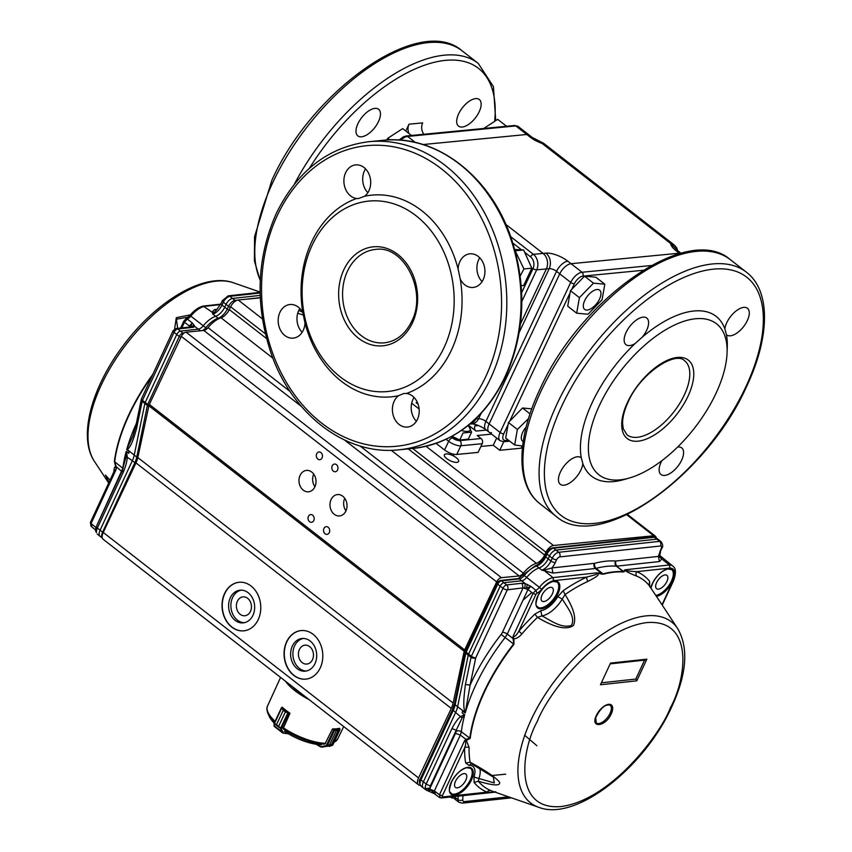 <?xml version="1.0" encoding="UTF-8"?>
<svg xmlns="http://www.w3.org/2000/svg" width="852" height="852" viewBox="0 0 852 852"><rect width="100%" height="100%" fill="white"/><g stroke="black" fill="none" stroke-linecap="round" stroke-linejoin="round"><path stroke-width="1.28" d="M475.576 419.003L475.757 418.992A11.257 8.925 84.5 0 1 469.931 424.019A11.257 8.925 -95.5 0 0 475.757 418.992L478.6 418.715A5.634 2.066 -154.8 0 1 485.896 421.399A11.257 5.495 127.9 0 0 485.81 429.621L489.048 432.134A11.257 5.495 -52.1 0 1 489.123 423.913A11.257 5.495 127.9 0 0 489.048 432.134A11.257 5.495 127.9 0 0 491.498 432.731M519.283 332.269L549.221 268.636A11.257 8.925 -95.5 0 0 545.93 253.129A16.891 6.188 -154.8 0 1 567.805 261.181A11.257 5.495 -52.1 0 0 556.516 271.33L485.896 421.399L489.123 423.913L559.743 273.843A11.257 5.495 -52.1 0 1 571.042 263.705L679.257 253.204A11.257 5.495 -52.1 0 1 680.823 253.342A11.257 5.495 127.9 0 0 679.257 253.204L571.042 263.705A11.257 5.495 127.9 0 0 559.743 273.843L556.516 271.33A5.634 2.066 25.2 0 0 549.221 268.636L546.377 268.912A11.257 8.925 -95.5 0 0 543.075 253.395L505.886 224.438L543.075 253.395A11.257 8.925 84.5 0 1 546.377 268.912L520.476 323.952L546.377 268.912L536.685 269.85L521.839 301.427M677.553 250.509L670.769 243.608L674.251 245.003L543.501 143.2L542.085 143.413A16.891 6.188 -154.8 0 1 529.997 136.991L526.76 134.478A11.257 5.495 -52.1 0 1 529.22 135.074A11.257 5.495 127.9 0 0 526.76 134.478L423.05 144.542L526.76 134.478L515.779 125.926A2.812 2.226 -95.5 0 0 514.395 125.5L518.24 126.522A11.257 5.495 127.9 0 0 515.779 125.926L407.565 136.426A11.257 5.495 127.9 0 0 400.866 140.197M679.789 253.619L676.019 250.69A16.891 6.188 -154.8 0 1 670.769 243.608L542.085 143.413L542.255 142.561M496.663 438.066L493.276 445.255L499.741 450.282L503.766 441.719M491.583 434.115L477.205 435.51L481.082 438.524A3.749 2.971 84.5 0 1 482.179 443.7L478.089 452.391L456.736 454.457A9.383 3.44 -154.8 0 1 444.574 449.984L436.096 443.37M480.879 446.459L493.276 445.255M419.131 408.992L411.686 403.188M418.108 404.199L416.149 402.676A3.749 1.832 127.9 0 0 417.32 402.25M468.472 425.223L476.023 431.091A3.749 2.971 84.5 0 1 474.926 425.925L475.586 424.52M522.436 447.854A9.383 3.44 -154.8 0 1 521.094 448.216L499.741 450.282M629.585 477.951L624.047 479.548A101.313 49.427 -52.1 0 1 582.853 463.605A16.891 8.243 -52.1 0 1 580.926 469.995A16.891 8.243 -52.1 0 1 560.297 484.309A16.891 8.243 -52.1 0 1 560.424 471.987A16.891 8.243 -52.1 0 1 581.043 457.662A16.891 8.243 -52.1 0 1 581.309 457.897A101.313 49.427 -52.1 0 1 592.353 402.261A101.313 49.427 -52.1 0 1 635.113 343.548A16.891 8.243 -52.1 0 1 626.007 344.687A16.891 8.243 -52.1 0 1 626.124 332.355A16.891 8.243 -52.1 0 1 646.753 318.041A16.891 8.243 -52.1 0 1 646.625 330.363A16.891 8.243 -52.1 0 1 642.44 336.977A101.313 49.427 -52.1 0 1 724.882 328.978L726.426 334.687A101.313 49.427 -52.1 0 1 727.278 346.966L727.076 352.728A95.69 46.679 -52.1 0 1 715.84 393.677A95.69 46.679 -52.1 0 1 629.585 477.951A95.69 46.679 -52.1 0 1 599.648 404.945A95.69 46.679 -52.1 0 1 678.629 323.227A95.69 46.679 -52.1 0 1 727.076 352.728M635.113 343.548L642.44 336.977M724.882 328.978A16.891 8.243 -52.1 0 1 726.809 322.588A16.891 8.243 -52.1 0 1 747.428 308.264A16.891 8.243 -52.1 0 1 747.311 320.597A16.891 8.243 -52.1 0 1 726.681 334.921A16.891 8.243 -52.1 0 1 726.426 334.687M677.585 447.066A16.891 8.243 -52.1 0 1 681.728 447.896A16.891 8.243 -52.1 0 1 681.611 460.229A16.891 8.243 -52.1 0 1 660.982 474.543A16.891 8.243 -52.1 0 1 661.099 462.221A16.891 8.243 -52.1 0 1 661.887 460.676M489.048 432.134L500.028 440.686A11.257 5.495 -52.1 0 1 500.113 432.465L489.123 423.913L559.743 273.843L570.733 282.395A2.812 1.033 25.2 0 0 574.376 283.737L571.713 289.382M582.853 463.605L581.309 457.897M367.851 192.701A16.891 13.376 84.5 0 1 364.464 170.826A16.891 13.376 84.5 0 1 365.54 168.877M356.668 198.484A16.891 13.376 84.5 0 1 345.667 172.647A16.891 13.376 84.5 0 1 355.667 164.894A16.891 13.376 84.5 0 1 368.479 173.031A16.891 13.376 84.5 0 1 368.927 190.752A16.891 13.376 84.5 0 1 364.581 196.258A101.313 80.28 84.5 0 1 458.12 269.083L460.25 279.137A101.313 80.28 84.5 0 1 451.336 350.31A101.313 80.28 84.5 0 1 406.447 393.475A16.891 13.376 84.5 0 1 417.448 419.312A16.891 13.376 84.5 0 1 407.448 427.065A16.891 13.376 84.5 0 1 394.625 418.928A16.891 13.376 84.5 0 1 394.178 401.207A16.891 13.376 84.5 0 1 398.534 395.711A101.313 80.28 84.5 0 1 304.995 322.876A16.891 13.376 84.5 0 1 303.227 330.384A16.891 13.376 84.5 0 1 293.226 338.137A16.891 13.376 84.5 0 1 280.404 330.001A16.891 13.376 84.5 0 1 279.957 312.279A16.891 13.376 84.5 0 1 289.957 304.526A16.891 13.376 84.5 0 1 302.865 312.833A101.313 80.28 84.5 0 1 311.768 241.648A101.313 80.28 84.5 0 1 356.668 198.484L358.479 198.559L364.581 196.258M482.072 281.629A16.891 13.376 84.5 0 1 478.686 259.753A16.891 13.376 84.5 0 1 479.761 257.815M458.12 269.083A16.891 13.376 84.5 0 1 459.888 261.575A16.891 13.376 84.5 0 1 469.889 253.821A16.891 13.376 84.5 0 1 482.701 261.958A16.891 13.376 84.5 0 1 483.148 279.69A16.891 13.376 84.5 0 1 473.148 287.443A16.891 13.376 84.5 0 1 460.25 279.137M416.362 421.261A16.891 13.376 84.5 0 1 412.975 399.386A16.891 13.376 84.5 0 1 414.051 397.437M302.14 332.333A16.891 13.376 84.5 0 1 298.754 310.447A16.891 13.376 84.5 0 1 299.829 308.509M312.237 245.003A95.69 75.828 84.5 0 1 416.053 215.748A95.69 75.828 84.5 0 1 444.041 347.627A95.69 75.828 84.5 0 1 340.225 376.882A95.69 75.828 84.5 0 1 312.237 245.003M304.995 322.876L302.865 312.833M406.447 393.475L403.731 393.496L398.534 395.711M408.981 133.508A9.383 7.434 84.5 0 1 408.992 124.2L405.786 131.016M408.992 124.2L422.656 122.88A9.383 7.434 -95.5 0 0 423.891 134.275M458.664 113.817A16.891 8.243 127.9 0 0 458.536 126.149A16.891 8.243 127.9 0 0 479.165 111.825A16.891 8.243 127.9 0 0 479.282 99.492A16.891 8.243 127.9 0 0 458.664 113.817M357.978 123.583A16.891 8.243 127.9 0 0 357.861 135.915A16.891 8.243 127.9 0 0 378.48 121.591A16.891 8.243 127.9 0 0 378.607 109.269A16.891 8.243 127.9 0 0 357.978 123.583M526.163 427.012A12.194 5.943 127.9 0 0 521.413 436.192A12.194 5.943 127.9 0 0 523.224 441.581M531.765 408.864L522.51 408.002L508.442 422.485L505.694 438.034L514.64 445L517.388 429.461L528.528 418.566M508.442 422.485L517.388 429.461M522.638 446.022L514.64 445M522.51 408.002L530.029 413.848M600.82 295.186A12.194 5.943 127.9 0 0 593.759 290.575A12.194 5.943 127.9 0 0 583.439 304.377A12.194 5.943 127.9 0 0 590.5 308.988A12.194 5.943 127.9 0 0 600.82 295.186M604.813 284.206L602.066 299.755L587.997 314.239L576.666 313.195L579.413 297.646L593.482 283.162L604.813 284.206L595.867 277.241L584.536 276.186L593.482 283.162M576.666 313.195L567.72 306.219L570.457 290.681L584.536 276.186M570.457 290.681L579.413 297.646M506.546 126.256L497.706 119.365L482.807 129.089M411.505 135.479L402.666 128.588L387.767 138.301L386.723 140.037M389.811 139.898L387.767 138.301M515.14 250.712L523.927 268.955L520.199 276.08M514.81 249.487L523.618 249.966L531.818 268.188L523.66 285.526L521.222 285.761M531.818 268.188L523.927 268.955M523.618 249.966L515.726 250.733M301.193 630.565A24.388 19.33 -95.5 0 0 284.653 648.99A24.388 19.33 -95.5 0 0 294.004 675.37A24.388 19.33 -95.5 0 0 305.9 679.119M297.156 668.65A16.412 13.004 84.5 0 1 290.883 650.853A16.412 13.004 84.5 0 1 302.077 638.489A16.412 13.004 84.5 0 1 316.614 653.58A16.412 13.004 84.5 0 1 305.25 671.174A16.412 13.004 84.5 0 1 297.156 668.65M239.167 582.267A24.388 19.33 -95.5 0 0 222.628 600.692A24.388 19.33 -95.5 0 0 231.968 627.072A24.388 19.33 -95.5 0 0 243.874 630.821M235.131 620.362A16.412 13.004 84.5 0 1 228.847 602.556A16.412 13.004 84.5 0 1 240.051 590.202A16.412 13.004 84.5 0 1 254.578 605.282A16.412 13.004 84.5 0 1 243.214 622.876A16.412 13.004 84.5 0 1 235.131 620.362M137.822 457.567L453.136 703.06L464.191 651.269A4.686 2.29 -52.1 0 1 464.659 649.927L496.673 581.905L181.359 336.412L149.345 404.434A4.686 2.29 127.9 0 0 148.876 405.776L137.822 457.567A18.765 9.148 -52.1 0 1 135.969 462.902L103.241 532.447A9.383 4.579 127.9 0 0 103.177 539.295L418.492 784.788A9.383 4.579 127.9 0 0 420.26 785.299M450.527 796.982A9.383 4.579 127.9 0 0 450.996 797.461A9.383 4.579 127.9 0 0 453.04 797.962L453.434 797.919M656.178 537.9A7.508 3.664 127.9 0 0 655.358 536.164A7.508 3.664 127.9 0 0 653.718 535.77L553.481 545.493A7.508 3.664 127.9 0 0 545.951 552.256L544.63 555.067A9.383 4.579 -52.1 0 1 536.345 563.278A20.64 10.064 127.9 0 0 523.362 573.13A5.634 2.748 -52.1 0 1 519.145 575.963L501.423 577.677L186.109 332.184A4.686 2.29 127.9 0 0 181.359 336.412M260.275 297.849L238.166 300A7.508 3.664 127.9 0 0 230.636 306.763L229.316 309.574A9.383 4.579 -52.1 0 1 221.03 317.785A20.64 10.064 127.9 0 0 208.048 327.637A5.634 2.748 -52.1 0 1 203.83 330.469L186.109 332.184M446.704 458.61A7.86 2.876 -154.8 0 1 444.361 454.808A7.86 2.876 -154.8 0 1 452.7 455.543A7.86 2.876 -154.8 0 1 458.578 461.496A7.86 2.876 -154.8 0 1 453.871 462.05A7.86 2.876 -154.8 0 1 446.704 458.61M333.366 471.167A3.877 3.078 84.5 0 1 331.875 466.96A3.877 3.078 84.5 0 1 334.527 464.042A3.877 3.078 84.5 0 1 337.956 467.599A3.877 3.078 84.5 0 1 335.273 471.752A3.877 3.078 84.5 0 1 333.366 471.167M309.574 521.712A3.877 3.078 84.5 0 1 308.094 517.505A3.877 3.078 84.5 0 1 310.735 514.587A3.877 3.078 84.5 0 1 314.175 518.154A3.877 3.078 84.5 0 1 311.491 522.308A3.877 3.078 84.5 0 1 309.574 521.712M325.081 533.789A3.877 3.078 84.5 0 1 323.6 529.582A3.877 3.078 84.5 0 1 326.241 526.664A3.877 3.078 84.5 0 1 329.681 530.221A3.877 3.078 84.5 0 1 326.998 534.385A3.877 3.078 84.5 0 1 325.081 533.789M317.86 459.09A3.877 3.078 84.5 0 1 316.369 454.883A3.877 3.078 84.5 0 1 319.021 451.965A3.877 3.078 84.5 0 1 322.45 455.522A3.877 3.078 84.5 0 1 319.766 459.686A3.877 3.078 84.5 0 1 317.86 459.09M334.261 514.288A10.735 8.509 84.5 0 1 330.15 502.648A10.735 8.509 84.5 0 1 337.477 494.565A10.735 8.509 84.5 0 1 346.977 504.427A10.735 8.509 84.5 0 1 339.554 515.929A10.735 8.509 84.5 0 1 334.261 514.288M303.248 490.134A10.735 8.509 84.5 0 1 299.137 478.494A10.735 8.509 84.5 0 1 306.464 470.41A10.735 8.509 84.5 0 1 315.964 480.283A10.735 8.509 84.5 0 1 308.541 491.785A10.735 8.509 84.5 0 1 303.248 490.134M453.136 703.06A18.765 9.148 -52.1 0 1 451.283 708.406L418.556 777.94A9.383 4.579 127.9 0 0 418.492 784.788M293.77 675.391A24.388 19.33 84.5 0 1 284.44 648.947A24.388 19.33 84.5 0 1 301.075 630.576A24.388 19.33 84.5 0 1 322.674 652.983A24.388 19.33 84.5 0 1 305.793 679.129A24.388 19.33 84.5 0 1 293.77 675.391M231.744 627.093A24.388 19.33 84.5 0 1 222.415 600.649A24.388 19.33 84.5 0 1 239.05 582.278A24.388 19.33 84.5 0 1 260.648 604.696A24.388 19.33 84.5 0 1 243.757 630.831A24.388 19.33 84.5 0 1 231.744 627.093M501.423 577.677A4.686 2.29 127.9 0 0 496.673 581.905M302.183 662.59A9.479 7.508 84.5 0 1 298.562 652.312A9.479 7.508 84.5 0 1 305.027 645.177A9.479 7.508 84.5 0 1 313.419 653.889A9.479 7.508 84.5 0 1 306.858 664.049A9.479 7.508 84.5 0 1 302.183 662.59M303.227 638.446A16.412 13.004 -95.5 0 0 293.056 651.333A16.412 13.004 -95.5 0 0 299.435 668.437A16.412 13.004 -95.5 0 0 306.379 670.993M240.157 614.303A9.479 7.508 84.5 0 1 236.526 604.015A9.479 7.508 84.5 0 1 243.001 596.879A9.479 7.508 84.5 0 1 251.393 605.591A9.479 7.508 84.5 0 1 244.833 615.751A9.479 7.508 84.5 0 1 240.157 614.303M241.191 590.148A16.412 13.004 -95.5 0 0 231.03 603.046A16.412 13.004 -95.5 0 0 237.41 620.139A16.412 13.004 -95.5 0 0 244.354 622.706M344.74 498.271A10.735 8.509 -95.5 0 0 345.965 510.891M313.717 474.127A10.735 8.509 -95.5 0 0 314.942 486.748M180.944 337.285A2.247 0.841 -155.1 0 1 179.271 336.433L147.726 404.402L142.497 400.333A3.685 1.8 127.9 0 0 142.146 401.377L136.554 428.545C131.123 448.003 128.737 447.683 127.438 449.675L134.233 455.117L144.851 403.539A3.749 1.832 -52.1 0 1 145.213 402.474L176.747 334.506A3.749 1.832 -52.1 0 1 180.507 331.098L198.335 329.138L194.757 326.465L193.191 327.317L191.594 326.827M216.238 310.149L212.883 314.196A10.384 5.069 127.9 0 0 222.021 305.048L224.736 307.199L226.036 304.388A6.571 3.206 -52.1 0 1 232.617 298.424L260.18 295.399M194.267 325.23L190.411 327.168L189.4 326.028L192.275 322.897L194.757 326.465L191.274 326.859M136.554 428.545A3.376 2.098 -168.4 0 1 135.67 426.714L141.262 399.545A3.376 2.098 -168.4 0 1 141.496 399.013M102.315 537.985L100.089 536.323A8.445 4.122 -52.1 0 1 100.025 536.27A8.445 4.122 -52.1 0 1 100.089 530.2L132.337 460.708L126.117 456.491L126.437 451.485L127.236 456.672C127.172 460.975 125.787 466.31 123.071 472.668L122.848 470.666M190.411 327.168L192.275 322.897L187.312 319.095L184.458 322.216L184.309 320.874M185.448 319.628L187.312 319.095A6.88 3.355 127.9 0 0 190.816 316.124L203.266 325.794A6.571 3.206 -52.1 0 1 198.335 329.138L200.39 330.8M229.092 310.032A2.247 0.841 -155.1 0 1 227.25 309.127L224.736 307.199A10.32 5.037 -52.1 0 1 215.652 316.284L212.883 314.196L212.095 312.151L214.406 309.617L216.142 310.16M95.541 529.646L95.967 527.569M96.489 532.543L95.626 531.147L96.489 532.543A8.371 4.09 127.9 0 1 97.373 528.048A3.376 1.257 -155.1 0 1 96.414 526.429L122.113 471.049L126.117 456.491M135.67 426.714L132.869 436.064L126.714 449.547A130.707 63.762 -52.1 0 1 136.331 423.529M126.437 451.485L128.716 453.317L129.184 451.624L126.895 449.792L127.225 449.153M137.822 457.535A2.247 1.395 -168.4 0 1 136.767 457.034L134.233 455.117A19.703 9.606 -52.1 0 1 132.337 460.708L134.85 462.636A2.247 0.841 24.9 0 0 135.819 463.211M207.015 328.744L203.266 325.794A19.703 9.606 -52.1 0 1 215.652 316.284L218.123 318.275A10.384 5.069 -52.1 0 0 227.25 309.127L228.56 306.315L223.33 302.236A6.496 3.174 -52.1 0 1 229.827 296.336L235.067 300.405A6.507 3.174 127.9 0 0 228.56 306.315A2.247 0.841 24.9 0 0 230.423 307.221M214.672 312.215L212.297 312.258M90.898 522.191L91.878 526.429M121.836 471.625L116.128 466.513L115.67 466.843L116.404 467.279L116.106 469.527L91.047 523.522L95.903 527.516L122.858 468.302A130.707 63.762 -52.1 0 1 126.203 451.4M212.095 312.151L203.191 306.081C198.537 307.242 194.107 310.373 189.911 315.464L190.816 316.124A19.383 9.457 127.9 0 1 204.405 306.39L220.455 304.633M105.435 475.075L109.013 482.338M115.893 467.439L116.106 469.527L114.583 470.347L90.408 522.446L91.004 526.206L95.531 529.933M114.093 471.401A3.749 2.726 1.5 0 0 113.891 471.039C114.115 467.929 114.711 466.534 115.67 466.843L114.402 461.475A1.874 1.267 7.1 0 0 114.69 461.773L116.128 466.513M188.356 317.125L176.439 319.191L177.631 328.361M94.423 461.358C77.585 436.49 92.123 386.105 124.254 344.24C157.077 300.777 204.374 272.193 233.448 282.789A114.69 55.955 -52.1 0 0 146.64 321.161A114.69 55.955 -52.1 0 0 88.651 426A114.69 55.955 -52.1 0 0 94.423 461.358L108.694 483.041L110.153 479.889M174.596 329.032L176.3 317.679L190.411 314.857M610.075 713.337A11.257 5.495 -52.1 0 1 596.293 722.965L595.686 717.746C600.479 708.118 605.293 703.933 610.117 705.2A11.257 5.495 -52.1 0 1 610.075 713.337M610.49 663.814L644.591 660.119L635.794 679.065L601.682 682.761M646.87 659.15L636.795 680.823L600.447 684.763L610.522 663.09L646.87 659.15L644.591 660.119M610.522 663.09L600.447 684.763M636.795 680.823L635.794 679.065M602.14 574.173L598.296 573.268C597.635 574.727 600.926 574.642 588.029 581.341A130.548 63.687 127.9 0 0 565.046 594.558L563.225 590.66L557.762 596.698L562.277 599.02A22.578 11.012 -52.1 0 1 541.904 615.879C552.426 621.428 561.734 628.531 571.49 625.421C575.558 617.093 567.964 608.573 562.277 599.02L565.046 594.558C573.811 608.371 576.58 618.68 573.385 625.496C566.537 630.299 554.567 627.594 537.463 617.38L541.904 615.879L540.775 610.756L534.875 614.111L537.463 617.38A130.548 63.687 127.9 0 0 521.882 633.931L518.868 631.119L535.908 594.451L533.011 593.418L535.865 590.298L530.86 586.346L527.984 589.467L523.096 587.869L502.424 632.344A5.623 2.748 -52.1 0 1 501.157 634.41L505.14 637.509A130.707 63.762 127.9 0 0 465.224 712.986L462.615 711.111L462.146 712.804L464.713 714.849L462.093 717.98L456.267 730.153L451.922 728.598C455.053 722.464 458.057 718.385 460.943 716.383L464.521 714.604M440.292 797.653L439.472 794.746L442.369 795.779L464.638 747.854A3.749 2.726 -178.4 0 1 469.101 747.523A130.548 63.687 127.9 0 0 470.144 762.274L465.703 762.998L468.941 765.373L471.433 763.743L470.144 762.274C485.374 770.453 495.15 777.035 499.453 782.029C500.88 786.108 493.83 785.842 478.323 781.22L474.106 782.477L473.978 777.045L494.309 782.945L493.319 777.045M611.299 713.774C605.559 726.969 589.85 728.673 596.411 715.392A12.194 5.953 -52.1 0 1 608.616 704.316A12.194 5.953 -52.1 0 1 611.299 713.774M465.703 762.998A134.147 65.444 -52.1 0 1 464.638 747.854C466.076 743.913 466.055 741.549 464.564 740.739L465.959 739.344L460.336 735.074L434.36 790.976L435.18 793.883L430.867 790.006L428.758 791.029M426.362 790.198L425.297 788.483L430.004 788.228L430.111 789.24L434.36 790.976L439.472 794.746L464.564 740.739L466.278 740.154L465.959 739.344L469.814 738.173A1.874 1.267 7.1 0 0 470.208 738.407L466.832 740.164L466.619 739.312M495.15 791.7C498.473 792.403 489.336 792.328 487.035 792.136A3.749 3.248 -67.5 0 1 490.912 790.624A130.548 63.687 127.9 0 1 478.323 781.22L479.037 778.185A22.578 11.012 -52.1 0 0 479.729 768.376M466.278 740.154L469.101 747.523M521.882 633.931C519.411 636.934 516.77 638.553 513.937 638.798L512.861 638.393L513.138 639.16L513.937 638.798L513.926 644.304L513.138 639.16M513.639 638.212L513.149 636.146L533.011 593.418L527.984 589.467L507.26 634.069L512.861 638.393L513.149 636.146C514.587 637.072 516.493 635.4 518.868 631.119A134.147 65.444 -52.1 0 1 534.875 614.111M660.385 602.3L649.277 585.707M660.321 602.204L649.107 585.452L649.597 581.298L649.735 586.73M649.107 585.441A130.548 63.687 127.9 0 0 636.604 576.08A3.749 3.248 112.7 0 1 636.763 571.671A134.147 65.444 -52.1 0 1 649.597 581.298M661.631 558.774L659.959 557.293L660.854 557.24L661.631 558.774L669.363 564.982L625.688 569.722L625.048 570.361L624.559 570.031L625.688 569.722C623.621 570.446 627.306 571.096 636.763 571.671L669.949 568.071A17.125 8.36 -52.1 0 1 672.856 581.394L662.004 604.76M636.604 576.08C629.937 573.439 626.082 571.532 625.048 570.361L624.111 571.788L623.206 571.671L624.111 571.788M598.296 573.268L596.624 572.874L598.296 573.268M563.225 590.66A134.147 65.444 -52.1 0 1 586.847 577.081C589.659 576.037 599.584 574.376 596.624 572.874L552.959 577.603L553.651 580.681L586.847 577.081A3.749 2.396 -114.5 0 0 588.029 581.341M442.369 795.779A1.502 0.735 127.9 0 0 442.699 796.939L441.411 797.973L439.483 797.472L434.275 793.638M426.256 790.113L430.111 789.24L430.867 790.006M490.912 790.624L492.701 791.306M501.157 634.41A134.456 65.593 127.9 0 0 470.102 685.072L475.714 657.882A3.376 2.098 -168.3 0 1 471.039 657.286L465.426 684.476L470.102 685.072L465.224 712.986M475.714 657.882L507.334 589.818L523.096 587.869L522.127 583.247L525.279 583.62L530.86 586.346L526.174 588.413L527.484 584.493M598.179 572.895L601.981 573.811L595.388 568.486A9.383 4.579 127.9 0 0 596.134 568.348A3.749 2.758 75.3 0 1 594.76 563.268A5.623 2.748 -52.1 0 1 594.313 563.353A3.749 2.961 -96.2 0 0 595.388 568.486L552.991 573.077L541.819 570.148L545.578 569.7L545.301 571.383M545.578 569.7L551.915 567.943L552.991 573.077M594.313 563.353L551.915 567.943A13.77 6.72 127.9 0 0 555.302 562.554L556.612 559.743A3.12 1.523 -52.1 0 1 559.743 556.91L660.545 545.983A3.12 1.523 -52.1 0 1 661.227 548.4L658.383 556.409L659.959 557.293M615.996 560.999L658.383 556.409L659.459 561.543L617.072 566.133A3.749 2.961 83.8 0 1 615.996 560.999A5.623 2.748 -52.1 0 1 615.581 561.01A135.021 65.87 127.9 0 0 594.76 563.268M661.823 558.891L659.459 561.543M672.856 581.394A2.247 0.841 -155.1 0 0 673.357 581.139C676.254 573.321 676.094 568.305 672.856 566.111A19.383 9.457 -52.1 0 0 669.363 564.982L669.949 568.071M434.19 793.585L426.33 790.166L423.391 787.972A8.445 4.122 -52.1 0 1 423.327 787.93A8.445 4.122 -52.1 0 1 423.391 781.848L420.952 779.91L453.232 710.419A19.766 9.638 127.9 0 0 455.149 704.806L465.799 653.207L468.238 655.167L457.588 706.766A19.703 9.606 -52.1 0 1 455.682 712.357L423.391 781.848L426.192 783.989A3.376 1.257 24.9 0 0 430.537 785.544L456.267 730.153A134.456 65.593 127.9 0 0 456.108 731.357A5.623 2.748 -52.1 0 1 455.5 733.348L430.004 788.228A4.995 2.439 -52.1 0 1 430.537 785.544M462.093 717.98L453.232 710.419A2.247 0.841 24.9 0 1 452.593 709.343L420.313 778.834A2.247 0.841 24.9 0 0 420.952 779.91A8.382 4.09 -52.1 0 0 420.888 785.949L423.327 787.93M465.032 712.059L464.979 712.911M465.426 684.476C462.498 706.191 464.361 708.821 464.628 712.091L455.149 704.806A2.247 1.395 11.7 0 1 454.563 703.582L452.593 709.343M507.334 589.818A3.376 1.257 -155.1 0 1 502.978 588.263L471.401 656.242L468.6 654.102L466.161 652.163L497.738 584.184L500.188 586.123L468.6 654.102A3.749 1.832 127.9 0 0 468.238 655.167L471.039 657.286A3.685 1.8 -52.1 0 1 471.401 656.242A3.376 1.257 24.9 0 0 475.746 657.797M522.127 583.247L506.674 584.919A3.685 1.8 -52.1 0 0 502.978 588.263L500.188 586.123A3.749 1.832 -52.1 0 1 503.947 582.715L501.434 580.84L519.262 578.902A6.624 3.238 127.9 0 0 524.236 575.526L526.696 577.443A6.571 3.206 -52.1 0 1 521.765 580.787L503.947 582.715L506.674 584.919A3.376 2.662 83.8 0 1 507.632 589.541M556.612 559.743A3.376 1.257 24.9 0 1 552.266 558.188A6.496 3.174 -52.1 0 1 558.774 552.288L553.534 548.209L654.336 537.271L656.849 539.156L556.047 550.083A6.571 3.206 -52.1 0 0 549.465 556.047L552.266 558.188L550.956 560.999A10.384 5.069 -52.1 0 1 541.819 570.148L536.579 566.058A10.384 5.069 127.9 0 0 545.717 556.92L547.027 554.109L549.465 556.047L548.166 558.859A10.32 5.037 -52.1 0 1 539.082 567.943A19.703 9.606 -52.1 0 0 526.696 577.443L539.369 587.326A19.383 9.457 -52.1 0 1 552.959 577.603L545.408 571.511M458.195 796.151L458.025 799.623A8.371 4.09 -52.1 0 0 458.972 802.254L456.182 800.166A8.445 4.122 -52.1 0 1 456.118 800.113A8.445 4.122 -52.1 0 1 455.224 797.515L454.084 796.599M455.266 796.471L455.224 797.515L458.025 799.623A3.376 2.428 2.7 0 0 462.753 799.794L462.955 795.64M559.743 556.91A3.376 2.662 83.8 0 0 558.774 552.288L659.576 541.361L656.849 539.156A6.571 3.206 -52.1 0 1 658.287 539.486A6.571 3.206 -52.1 0 1 658.34 539.518L661.046 541.723C662.888 544.439 663.197 546.537 661.961 548.006A3.376 1.257 -155.1 0 1 661.227 548.4M659.395 555.408A19.703 9.606 -52.1 0 1 660.343 555.962A19.703 9.606 -52.1 0 1 660.492 556.079L672.856 566.111M470.592 768.259A15.943 7.785 -52.1 0 1 470.4 779.676A15.943 7.785 -52.1 0 1 450.996 793.414M465.81 780.176A8.445 4.122 -52.1 0 1 455.5 787.418A8.445 4.122 -52.1 0 1 457.407 778.206A8.445 4.122 -52.1 0 1 465.874 774.095A8.445 4.122 -52.1 0 1 465.81 780.176M557.133 581.969A15.943 7.785 -52.1 0 1 556.942 593.386A15.943 7.785 -52.1 0 1 537.548 607.125M552.362 593.887A8.445 4.122 -52.1 0 1 542.053 601.129A8.445 4.122 -52.1 0 1 543.959 591.916A8.445 4.122 -52.1 0 1 552.426 587.805A8.445 4.122 -52.1 0 1 552.362 593.887M671.685 569.551A15.943 7.785 -52.1 0 1 671.493 580.968A15.943 7.785 -52.1 0 1 655.806 595.41M666.914 581.469A8.445 4.122 -52.1 0 1 656.604 588.711A8.445 4.122 -52.1 0 1 658.511 579.498A8.445 4.122 -52.1 0 1 666.978 575.388A8.445 4.122 -52.1 0 1 666.914 581.469M285.473 681.227A39.213 14.356 25.2 0 0 309.063 699.598M332.44 729.248L332.589 728.918A38.947 14.26 25.2 0 0 336.295 728.811A38.947 14.26 25.2 0 0 339.426 728.258L339.373 728.375M289.786 713.539L289.946 713.209A38.947 14.26 25.2 0 1 282.193 707.171L282.108 707.352M291.927 686.254A36.114 13.227 25.2 0 0 302.609 694.572M283.237 728.407L289.893 713.55L285.388 711.931L278.7 726.149L281.298 729.131L278.689 726.138L274.067 723.454L276.591 724.509L283.279 710.291L281.448 707.788L283.29 710.302L276.591 724.509M282.417 707.373L281.405 707.842L274.078 723.497L281.384 707.969M278.7 726.149L285.377 711.921L288.626 712.879L281.799 708.108M288.636 713.39L281.298 729.131L283.503 732.997L274.078 725.723M283.173 733.114L280.851 729.163M283.333 727.374L283.322 727.97M280.457 728.492L287.88 712.836M281.096 728.929L274.046 723.55M274.387 723.763L281.575 708.342M339.905 729.834L338.095 730.494L331.417 744.701L338.095 730.494L339.905 729.834L332.759 745.074L331.407 744.712L332.599 745.202M327.253 745.724L329.564 744.882L326.561 745.67L327.338 745.596L334.506 730.356L332.344 729.195L325.038 743.807M336.252 730.665L334.548 730.026L336.263 730.665L329.564 744.882L336.252 730.665L338.095 730.494M332.45 745.351L326.561 745.67M339.905 729.514L339.288 728.364M332.855 728.929L334.548 730.026M328.212 746.15L321.651 747.161L332.365 745.383L329.181 746.405M326.433 745.958L321.886 747.119L320.565 746.65L326.22 745.67L333.909 729.546M340.023 729.365L333.686 729.983M459.739 439.994L463.041 432.976L471.593 432.145L468.28 439.163L459.739 439.994L452.039 436.267M460.091 439.962A12.194 4.462 25.2 0 0 463.712 440.207A12.194 4.462 25.2 0 0 465.959 439.387M451.347 436.65A12.194 4.462 25.2 0 0 459.334 439.802M471.593 432.145L468.589 426.011A11.949 4.377 25.2 0 0 468.099 425.521M461.443 430.473A11.949 4.377 25.2 0 0 467.631 431.389A11.949 4.377 25.2 0 0 468.589 426.011M481.071 413.476L478.6 418.715A11.257 8.925 84.5 0 1 471.933 423.881L469.857 424.083M510.763 236.718L533.395 254.343L545.93 253.129M567.805 261.181L582.022 272.257A2.812 2.226 84.5 0 1 582.843 276.133A8.445 4.122 127.9 0 0 574.376 283.737M529.997 136.991A11.257 5.495 -52.1 0 1 532.447 137.587L518.24 126.522M676.019 250.69A11.257 5.495 -52.1 0 1 678.48 251.287L676.744 249.668L677.223 250.733M451.027 436.82L452.433 437.907A3.749 1.832 127.9 0 0 448.663 441.293L446.097 439.291M452.433 437.907A5.634 2.066 25.2 0 0 459.729 440.601A3.749 2.971 84.5 0 1 460.825 445.766A9.383 3.44 -154.8 0 1 448.663 441.293L444.574 449.984M474.926 425.925L478.59 425.563M486.417 430.09L476.023 431.091M522.138 445.99L521.094 448.216M482.179 443.7L460.825 445.766L456.736 454.457M459.729 440.601L481.082 438.524M684.284 395.04A46.903 22.887 127.9 0 0 684.625 360.79C675.583 350.598 640.31 373.389 628.169 401.931C624.463 409.908 622.599 416.969 622.578 423.103L623.227 428.673L626.987 434.808A46.903 22.887 127.9 0 0 684.284 395.04M627.562 402.24A49.714 24.261 -52.1 0 1 677.447 357.446A49.714 24.261 -52.1 0 1 687.926 396.382A49.714 24.261 -52.1 0 1 638.042 441.176A49.714 24.261 -52.1 0 1 627.562 402.24M643.143 270.286L582.843 276.133M508.048 424.69L503.756 433.806A2.812 1.033 25.2 0 1 500.113 432.465L570.733 282.395A11.257 5.495 -52.1 0 1 582.022 272.257L651.279 265.536M570.073 292.886L509.688 421.197M503.756 433.806A8.445 4.122 127.9 0 0 505.534 440.42A2.812 2.226 84.5 0 1 503.873 441.719L509.698 441.155M505.534 440.42L508.399 440.143M730.217 259.572A154.787 75.508 127.9 0 0 541.158 390.823A154.787 75.508 127.9 0 0 540.04 503.83C515.3 484.969 516.493 438.439 540.04 389.002C580.297 298.892 687.862 222.287 730.217 259.572L746.373 272.15A154.787 75.508 -52.1 0 0 557.304 403.401A154.787 75.508 -52.1 0 0 556.196 516.408L540.04 503.83M745.564 387.394A151.028 73.687 127.9 0 0 713.71 269.125A151.028 73.687 127.9 0 0 562.171 405.19A151.028 73.687 127.9 0 0 594.025 523.458A151.028 73.687 127.9 0 0 745.564 387.394M375.317 249.466A46.903 37.168 -95.5 0 0 347.541 270.989A46.903 37.168 -95.5 0 0 348.777 320.224A46.903 37.168 -95.5 0 0 384.38 342.834C396.116 341.396 405.179 334.325 411.548 321.609C427.704 291.16 403.518 244.545 375.317 249.466M343.888 269.647A49.714 39.394 84.5 0 1 397.841 254.45A49.714 39.394 84.5 0 1 412.379 322.972A49.714 39.394 84.5 0 1 358.436 338.18A49.714 39.394 84.5 0 1 343.888 269.647M521.648 292.726L533.043 268.508A2.812 1.033 25.2 0 0 536.685 269.85A11.257 8.925 84.5 0 0 533.395 254.343A2.812 1.374 127.9 0 0 530.572 256.878L524.64 252.256M533.043 268.508A8.445 6.688 -95.5 0 0 530.572 256.878M521.562 249.86L512.925 243.129M504.682 377.383A154.787 122.656 -95.5 0 0 500.593 214.906A154.787 122.656 -95.5 0 0 383.123 140.314C435.51 134.286 489.57 175.352 510.604 236.27C527.068 285.164 525.365 332.067 505.492 376.967C484.458 419.386 453.637 443.21 413.018 448.44A154.787 122.656 -95.5 0 0 504.682 377.383M485.587 376.978A151.028 119.685 -95.5 0 0 441.4 168.813A151.028 119.685 -95.5 0 0 277.528 214.992A151.028 119.685 -95.5 0 0 321.715 423.146A151.028 119.685 -95.5 0 0 485.587 376.978M398.779 449.824C346.391 455.852 292.342 414.786 271.298 353.878C254.833 304.973 256.537 258.071 276.41 213.17C297.444 170.751 328.276 146.927 368.884 141.698A154.787 122.656 84.5 0 1 486.354 216.291A154.787 122.656 84.5 0 1 490.443 378.767A154.787 122.656 84.5 0 1 398.779 449.824L413.018 448.44M415.297 142.444L407.565 136.426A2.812 2.226 -95.5 0 0 406.18 135.99L514.395 125.5M494.682 120.963A151.028 73.687 127.9 0 0 433.221 62.569A151.028 73.687 127.9 0 0 309.329 168.387M294.387 184.128A154.787 75.508 -52.1 0 1 478.228 63.378L493.425 86.606L495.715 120.398M260.243 280.745L254.407 260.861L254.556 236.696L271.894 180.23C312.151 90.12 419.716 13.515 462.072 50.8A154.787 75.508 127.9 0 0 273.013 182.051A154.787 75.508 127.9 0 0 260.275 280.148M298.775 310.405A151.028 73.687 127.9 0 0 302.439 312.034M149.345 404.434L464.659 649.927M464.191 651.269L148.876 405.776M653.718 535.77L626.721 514.746M553.481 545.493L426.064 446.288M262.384 318.85L238.166 300M545.951 552.256L412.666 448.471M265.313 333.76L230.636 306.763M229.316 309.574L266.527 338.542M408.268 448.897L544.63 555.067M536.345 563.278L391.196 450.261M272.906 358.17L221.03 317.785M208.048 327.637L290.159 391.558M360.034 445.958L523.362 573.13M519.145 575.963L344.527 440.015M301.395 406.425L203.83 330.469M451.283 708.406L135.969 462.902M418.556 777.94L103.241 532.447M148.823 406.042A2.247 1.395 -168.4 0 1 147.375 405.456L142.146 401.377A3.376 2.098 -168.4 0 1 141.262 399.545L141.538 398.715A3.376 1.257 24.9 0 0 142.497 400.333L174.042 332.355A3.376 1.257 -155.1 0 1 173.073 330.736L176.076 328.531A3.376 2.662 83.7 0 1 177.727 329.01A3.685 1.8 127.9 0 0 174.042 332.355L179.271 336.433A3.685 1.8 -52.1 0 1 182.967 333.079A2.247 1.779 83.7 0 1 183.425 333.611M103.209 532.521A2.247 0.841 -155.1 0 1 102.613 532.127L134.85 462.636A19.766 9.638 -52.1 0 0 136.767 457.034L147.375 405.456A3.685 1.8 -52.1 0 1 147.726 404.402A2.247 0.841 24.9 0 0 149.057 405.137M193.191 327.317L177.727 329.01L182.967 333.079L184.266 332.94M260.265 297.646L243.629 299.467M237.399 300.149L235.067 300.405A2.247 1.779 83.7 0 1 235.578 301.012M218.591 318.786A2.247 1.587 -108.4 0 0 218.123 318.275A19.639 9.585 -52.1 0 0 205.769 327.743A6.624 3.238 -52.1 0 1 202.414 330.597M222.361 300.618A3.376 1.257 24.9 0 0 223.33 302.236L222.021 305.048A3.376 1.257 -155.1 0 1 221.062 303.429L222.361 300.618L228.187 295.846A3.376 2.662 83.7 0 1 229.827 296.336L260.116 293.013M102.293 537.9A8.382 4.09 -52.1 0 1 102.613 532.127L97.373 528.048L123.071 472.668M181.817 327.903L184.458 322.216L189.4 326.028L188.888 327.125M123.167 468.579A3.749 2.535 7.1 0 0 122.858 468.302L114.69 461.773A130.494 63.666 -52.1 0 1 152.029 376.094M185.938 318.85L183.84 321.097M217.09 309.319L214.406 309.617M113.87 471.88A130.548 63.687 -52.1 0 1 113.891 471.039M114.402 461.475A130.42 63.623 -52.1 0 1 152.902 374.22M537.367 721.303C547.303 694.657 597.156 628.808 646.956 622.578C695.573 618.861 685.615 680.684 670.343 707.863C660.406 734.509 610.554 800.358 560.754 806.588C512.137 810.305 522.084 748.482 537.367 721.303M468.941 765.373A18.829 9.18 -52.1 0 1 473.978 777.045M455.5 733.348L460.336 735.074L461.347 731.751A3.749 2.535 7.1 0 0 456.108 731.357M502.424 632.344A3.749 1.395 24.9 0 1 507.26 634.069L505.14 637.509L513.564 644.016A130.494 63.666 -52.1 0 0 469.814 738.173L461.347 731.751A130.707 63.762 127.9 0 1 464.713 714.849M557.762 596.698A18.829 9.18 -52.1 0 1 540.775 610.756M615.581 561.01A3.749 3.11 -85.8 0 0 616.379 566.154A131.272 64.038 127.9 0 0 596.134 568.348L602.982 573.865A131.091 63.953 127.9 0 1 623.206 571.671L616.379 566.154L623.653 571.468A54.411 20.757 25.8 0 0 624.559 570.031M623.515 572.001A131.016 63.921 127.9 0 0 603.301 574.195M442.699 796.939L487.035 792.136A134.147 65.444 -52.1 0 1 474.106 782.477M508.569 796.822L464.415 801.604A4.995 2.439 -52.1 0 1 462.753 799.794M451.613 781.518A16.508 8.051 127.9 0 0 454.276 795.172A16.508 8.051 127.9 0 0 470.996 780.954A16.508 8.051 127.9 0 0 468.334 767.301A16.508 8.051 127.9 0 0 451.613 781.518M495.118 792.147L441.293 797.983M513.926 644.304A130.42 63.623 127.9 0 0 470.208 738.407M535.908 594.451A1.502 0.735 -52.1 0 1 537.048 593.205A9.138 4.462 127.9 0 0 541.702 589.264A17.125 8.36 -52.1 0 1 553.651 580.681M541.702 589.264L539.369 587.326A6.88 3.355 -52.1 0 1 535.865 590.298L537.048 593.205M500.337 580.51A2.247 1.779 83.8 0 1 501.434 580.84A3.685 1.8 -52.1 0 0 497.738 584.184A2.247 0.841 -155.1 0 1 497.099 583.109C497.089 582.31 498.175 581.447 500.337 580.51L518.165 578.583A2.247 1.779 83.8 0 1 519.262 578.902L525.279 583.62L524.747 588.072M538.166 595.228A16.508 8.051 127.9 0 0 540.828 608.882A16.508 8.051 127.9 0 0 557.549 594.664A16.508 8.051 127.9 0 0 554.886 581.011A16.508 8.051 127.9 0 0 538.166 595.228M656.445 596.357A16.508 8.051 127.9 0 0 672.09 582.246A16.508 8.051 127.9 0 0 669.427 568.603A16.508 8.051 127.9 0 0 652.717 582.821A16.508 8.051 127.9 0 0 650.8 587.955M458.972 802.254L462.455 803.148A3.376 2.662 -96.2 0 0 464.415 801.604M425.297 788.483A8.371 4.09 -52.1 0 1 426.192 783.989L451.922 728.598M518.165 578.583L535.29 565.781C539.146 564.226 542.404 560.925 545.078 555.845A2.247 0.841 24.9 0 0 545.717 556.92L550.956 560.999A3.376 1.257 24.9 0 0 555.302 562.554M661.046 541.723A6.496 3.174 -52.1 0 0 659.576 541.361A3.376 2.662 83.8 0 1 660.545 545.983M661.961 548.006L660.651 550.829A3.376 1.257 -155.1 0 1 659.917 551.212M659.427 556.079L660.854 557.24A10.384 5.069 -52.1 0 1 659.618 556.697L660.651 550.829M466.161 652.163A3.685 1.8 127.9 0 0 465.799 653.207A2.247 1.395 -168.3 0 1 465.213 651.993L465.522 651.088A2.247 0.841 24.9 0 0 466.161 652.163M456.118 800.113L453.669 798.132A8.382 4.09 -52.1 0 1 452.87 796.726M523.32 574.876L524.236 575.526A19.639 9.585 -52.1 0 1 536.579 566.058A2.247 1.587 71.7 0 0 535.29 565.781M547.027 554.109A6.507 3.174 -52.1 0 1 553.534 548.209A2.247 1.779 83.8 0 0 552.447 547.879C548.816 549.263 546.803 550.978 546.388 553.033A2.247 0.841 24.9 0 0 547.027 554.109M552.447 547.879L653.25 536.952A2.247 1.779 83.8 0 1 654.336 537.271A6.507 3.174 -52.1 0 1 655.774 537.601L658.287 539.486M522.979 600.245L531.211 593.035M491.338 775.576L505.715 774.191M492.69 791.306L538.762 807.313A114.69 55.955 -52.1 0 1 531.041 720.004A114.69 55.955 -52.1 0 1 608.285 630.448A114.69 55.955 -52.1 0 1 677.787 628.744L660.289 602.151M470.655 779.878A15.943 7.785 -52.1 0 1 451.123 793.521C450.74 790.944 447.13 794.948 451.73 781.476C455.937 773.989 460.921 769.399 466.694 767.716L470.719 768.355A15.943 7.785 -52.1 0 1 470.655 779.878M557.208 593.588A15.943 7.785 -52.1 0 1 537.676 607.231C537.293 604.654 533.672 608.669 538.283 595.186C542.479 587.699 547.474 583.119 553.246 581.426L557.261 582.065A15.943 7.785 -52.1 0 1 557.208 593.588M650.896 588.093L652.824 582.768C657.03 575.281 662.015 570.702 667.787 569.008L671.813 569.647A15.943 7.785 -52.1 0 1 671.749 581.171A15.943 7.785 -52.1 0 1 655.955 595.623M275.068 721.314A38.755 14.186 25.2 0 1 267.539 705.999C266.548 707.565 266.697 710.089 267.997 713.571L269.221 716.298A35.731 13.078 25.2 0 0 274.216 723.124M284.43 731.272A35.731 13.078 25.2 0 0 321.247 744.84M283.045 728.79A38.202 13.983 25.2 0 0 324.718 744.137M267.997 713.571A38.202 13.983 25.2 0 0 274.674 722.166M334.261 742.039A38.755 14.186 25.2 0 0 337.669 739.003L343.707 726.564M283.237 727.725A38.755 14.186 25.2 0 0 325.624 743.338M283.503 732.997L287.838 733.561M288.178 733.764L283.386 733.146M288.668 712.89L289.648 713.007M285.388 711.931L283.279 710.291M274.12 723.923L274.12 726.149M281.607 707.629L282.182 707.309M316.837 744.446L320.565 746.65M320.501 746.853L316.284 744.36M339.863 729.003L332.408 745.372M331.417 744.701L329.564 744.882M339.991 729.056L339.288 728.29M471.923 423.881C476.012 424.19 480.645 426.096 485.81 429.621M543.501 143.211L532.447 137.587M677.745 250.68L676.573 247.623L674.262 245.003M678.48 251.287L681.046 253.278M500.028 440.686L503.873 441.719M556.196 516.408C598.541 553.693 706.116 477.088 746.373 386.978C769.92 337.541 771.113 291.011 746.373 272.15M368.884 141.698L383.123 140.314M399.013 140.058L403.443 136.778L406.18 135.99M462.072 50.8L478.228 63.378M297.731 313.216L303.397 315.08M450.388 796.993L450.996 797.461M627.423 514.416L655.358 536.164M141.538 398.715L173.073 330.736M176.076 328.531L191.54 326.827M228.187 295.846L260.094 292.353M96.414 526.429L95.626 531.147M216.632 309.808L221.062 303.429M97.192 533.97L100.025 536.27M189.911 315.464L185.981 318.829M105.424 475.065L110.046 480.123M180.613 328.031L183.819 321.129M203.319 306.06L220.7 304.153M233.448 282.789L260.094 292.044M610.479 663.836L644.868 660.108M471.433 763.743L493.489 777.184M462.455 803.148L511.488 797.834M673.357 581.139L662.228 605.09M659.395 555.259L660.343 555.962M453.669 798.132L452.614 796.758M420.888 785.949C418.992 782.562 418.801 780.187 420.313 778.834M465.213 651.993L454.563 703.582M497.099 583.109L465.522 651.088M546.388 553.033L545.078 555.845M653.25 536.952L655.774 537.601M536.866 745.713L524.566 735.169M538.762 807.313C576.048 821.924 644.261 767.45 671.557 707.235C686.755 674.358 688.831 648.191 677.787 628.744M267.539 705.999L280.574 677.415M269.221 716.298L274.184 723.188M284.802 731.687C297.178 739.398 309.159 743.796 320.767 744.872M334.037 742.529L337.669 739.003M288.274 733.817L282.63 732.912L274.216 726.362L274.067 723.454M316.209 744.339L321.651 747.161M453.2 455.788L453.914 454.254"/></g></svg>
